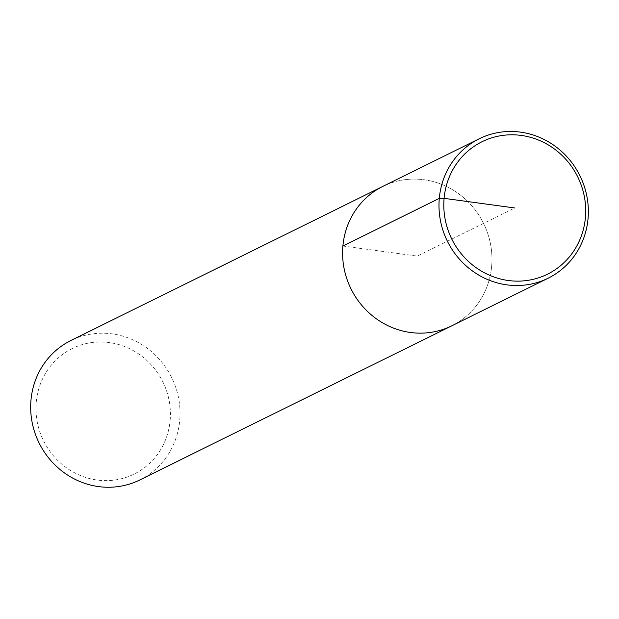 <?xml version="1.0" encoding="UTF-8"?>
<svg xmlns="http://www.w3.org/2000/svg" width="619" height="619" viewBox="0 0 619 619"><rect width="100%" height="100%" fill="white"/><g stroke="black" fill="none" stroke-linecap="round" stroke-linejoin="round"><path stroke-width="0.46" stroke-dasharray="3.1 2.32" d="M139.809 479.949A77.77 73.916 63.7 0 0 179.734 420.34A77.77 73.916 63.7 0 0 146.997 348.064A77.77 73.916 63.7 0 0 70.906 340.512M170.132 420.402A69.993 66.527 63.7 0 0 75.038 347.228A69.993 66.527 63.7 0 0 64.415 466.269A69.993 66.527 63.7 0 0 170.132 420.402M491.656 266.232A77.77 73.916 63.7 0 0 458.919 193.956A77.77 73.916 63.7 0 0 382.821 186.404A77.77 73.916 63.7 0 1 458.919 193.956A77.77 73.916 63.7 0 1 491.656 266.232A77.77 73.916 63.7 0 1 451.731 325.842A77.77 73.916 63.7 0 0 491.656 266.232M342.903 246.006L417.276 256.119L514.753 207.961"/><path stroke-width="0.93" d="M70.906 340.512A77.77 73.916 63.7 0 0 39.09 442.98A77.77 73.916 63.7 0 0 139.809 479.949L548.117 278.217A77.77 73.916 63.7 0 0 588.05 218.608A77.77 73.916 63.7 0 0 555.313 146.332A77.77 73.916 63.7 0 0 479.214 138.78A77.77 73.916 63.7 0 0 447.405 241.248A77.77 73.916 63.7 0 0 548.125 278.217M479.222 138.772L382.828 186.396A77.77 73.916 63.7 0 0 351.012 288.872A77.77 73.916 63.7 0 0 451.731 325.842A77.77 73.916 63.7 0 1 351.012 288.872A77.77 73.916 63.7 0 1 382.821 186.404L70.914 340.504M585.412 217.571A73.878 70.226 63.7 0 0 485.033 140.335A73.878 70.226 63.7 0 0 473.821 265.984A73.878 70.226 63.7 0 0 585.412 217.571M514.753 207.961L444.094 198.351L439.289 198.382L342.903 246.006"/></g></svg>
